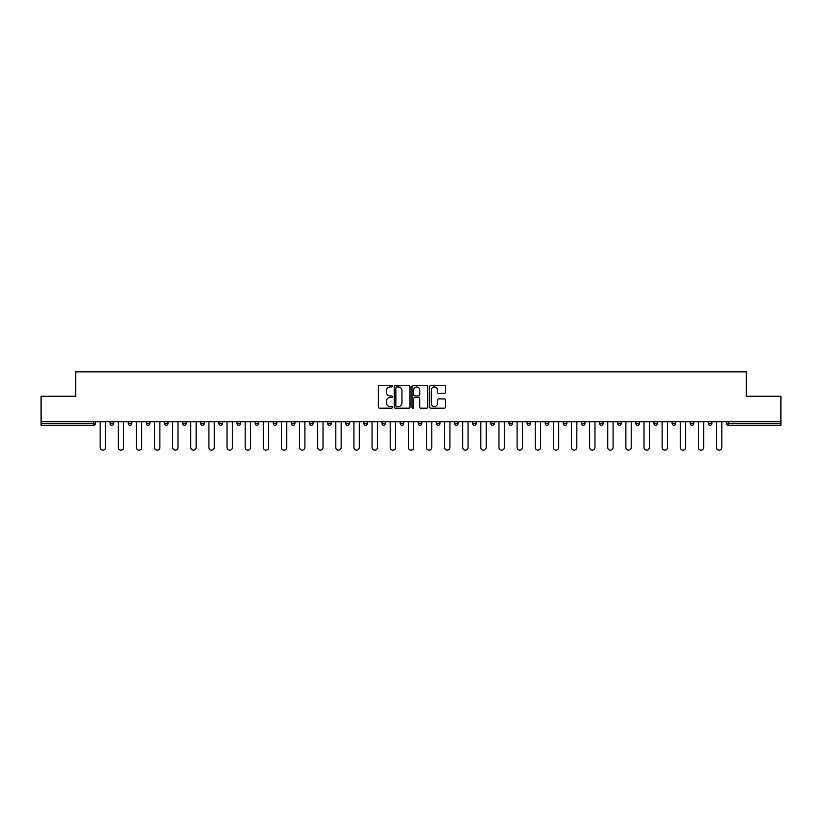 <?xml version="1.0" encoding="UTF-8"?>
<svg xmlns="http://www.w3.org/2000/svg" width="822" height="822" viewBox="0 0 822 822"><rect width="100%" height="100%" fill="white"/><g stroke="black" fill="none" stroke-linecap="round" stroke-linejoin="round"><path stroke-width="1.23" d="M392.402 386.155A0.801 0.801 0 0 0 391.611 385.354L379.487 385.354A1.141 1.141 0 0 0 378.346 386.494L378.346 407.034A1.141 1.141 0 0 0 379.487 408.174L391.611 408.174A0.801 0.801 0 0 0 392.402 407.373A0.801 0.801 0 0 0 391.611 406.571L390.039 406.571A3.648 3.648 0 0 1 386.391 402.924L386.391 401.208A3.648 3.648 0 0 1 390.039 397.56L391.611 397.56A0.801 0.801 0 0 0 392.402 396.769A0.801 0.801 0 0 0 391.611 395.968L390.039 395.968A3.648 3.648 0 0 1 386.391 392.32L386.391 390.604A3.648 3.648 0 0 1 390.039 386.957L391.611 386.957A0.801 0.801 0 0 0 392.402 386.155M444.332 393.399A1.141 1.141 0 0 0 445.473 392.258L445.473 386.494A1.141 1.141 0 0 0 444.332 385.354L430.872 385.354A1.141 1.141 0 0 0 429.731 386.494L429.731 407.034A1.141 1.141 0 0 0 430.872 408.174L444.332 408.174A1.141 1.141 0 0 0 445.473 407.034L445.473 400.067A1.141 1.141 0 0 0 444.332 398.927L438.578 398.927A1.141 1.141 0 0 0 437.438 400.067L437.438 403.52A3.052 3.052 0 0 1 434.386 406.571A3.052 3.052 0 0 1 431.334 403.52L431.334 390.008A3.052 3.052 0 0 1 434.386 386.957A3.052 3.052 0 0 1 437.438 390.008L437.438 392.258A1.141 1.141 0 0 0 438.578 393.399L444.332 393.399M41.1 421.696L41.1 396.245L75.727 396.245L75.727 371.842L746.273 371.842L746.273 396.245L780.9 396.245L780.9 421.696L41.1 421.696L41.1 423.546L93.739 423.546L93.739 421.696M410.003 386.494A1.141 1.141 0 0 0 408.863 385.354L395.403 385.354A1.141 1.141 0 0 0 394.262 386.494L394.262 407.034A1.141 1.141 0 0 0 395.403 408.174L408.863 408.174A1.141 1.141 0 0 0 410.003 407.034L410.003 386.494M413.137 385.354L426.597 385.354A1.141 1.141 0 0 1 427.738 386.494L427.738 407.034A1.141 1.141 0 0 1 426.597 408.174L420.843 408.174A1.141 1.141 0 0 1 419.693 407.034L419.693 398.701A1.141 1.141 0 0 0 418.552 397.56L414.74 397.56A1.141 1.141 0 0 0 413.6 398.701L413.6 407.373A0.801 0.801 0 0 1 412.798 408.174A0.801 0.801 0 0 1 411.997 407.373L411.997 386.494A1.141 1.141 0 0 1 413.137 385.354M93.739 425.293A1.747 1.747 0 0 0 95.486 423.546L93.739 423.546L93.739 425.293A1.747 1.747 0 0 0 95.486 423.546L95.486 421.696L95.486 423.546A1.747 1.747 0 0 1 93.739 425.293L41.1 425.293L41.1 423.546M780.9 421.696L780.9 425.293L728.261 425.293A1.747 1.747 0 0 1 726.514 423.546L726.514 421.696M110.127 423.546A1.747 1.747 0 0 0 111.874 425.293A1.747 1.747 0 0 0 113.611 423.546A1.747 1.747 0 0 1 111.874 425.293A1.747 1.747 0 0 0 113.611 423.546L113.611 421.696L113.611 423.546L110.127 423.546A1.747 1.747 0 0 0 111.874 425.293A1.747 1.747 0 0 1 110.127 423.546L110.127 421.696M128.263 421.696L128.263 423.546L128.263 421.696M131.746 421.696L131.746 423.546L131.746 421.696M146.388 423.546A1.747 1.747 0 0 0 148.135 425.293A1.747 1.747 0 0 0 149.871 423.546A1.747 1.747 0 0 1 148.135 425.293A1.747 1.747 0 0 0 149.871 423.546L149.871 421.696L149.871 423.546L146.388 423.546A1.747 1.747 0 0 0 148.135 425.293A1.747 1.747 0 0 1 146.388 423.546L146.388 421.696M164.513 421.696L164.513 423.546L164.513 421.696M168.007 421.696L168.007 423.546A1.747 1.747 0 0 1 166.26 425.293A1.747 1.747 0 0 1 164.513 423.546A1.747 1.747 0 0 0 166.26 425.293A1.747 1.747 0 0 0 168.007 423.546A1.747 1.747 0 0 1 166.26 425.293A1.747 1.747 0 0 1 164.513 423.546L168.007 423.546M182.648 421.696L182.648 423.546L182.648 421.696M186.132 421.696L186.132 423.546L186.132 421.696M204.257 421.696L204.257 423.546A1.747 1.747 0 0 1 202.52 425.293A1.747 1.747 0 0 1 200.774 423.546L200.774 421.696M220.645 425.293A1.747 1.747 0 0 0 222.392 423.546L222.392 421.696L222.392 423.546A1.747 1.747 0 0 1 220.645 425.293A1.747 1.747 0 0 1 218.899 423.546L218.899 421.696M240.517 421.696L240.517 423.546A1.747 1.747 0 0 1 238.77 425.293A1.747 1.747 0 0 1 237.034 423.546L237.034 421.696M258.642 421.696L258.642 423.546A1.747 1.747 0 0 1 256.906 425.293A1.747 1.747 0 0 1 255.159 423.546L255.159 421.696M273.294 421.696L273.294 423.546L273.294 421.696M276.778 421.696L276.778 423.546A1.747 1.747 0 0 1 275.031 425.293A1.747 1.747 0 0 1 273.294 423.546L276.778 423.546A1.747 1.747 0 0 1 275.031 425.293A1.747 1.747 0 0 0 276.778 423.546M294.903 421.696L294.903 423.546A1.747 1.747 0 0 1 293.166 425.293A1.747 1.747 0 0 1 291.42 423.546L291.42 421.696M309.545 421.696L309.545 423.546L309.545 421.696M313.038 421.696L313.038 423.546A1.747 1.747 0 0 1 311.291 425.293A1.747 1.747 0 0 1 309.545 423.546L313.038 423.546A1.747 1.747 0 0 1 311.291 425.293M331.163 421.696L331.163 423.546L327.68 423.546A1.747 1.747 0 0 0 329.417 425.293A1.747 1.747 0 0 1 327.68 423.546L327.68 421.696M347.552 425.293A1.747 1.747 0 0 0 349.288 423.546L349.288 421.696L349.288 423.546A1.747 1.747 0 0 1 347.552 425.293A1.747 1.747 0 0 1 345.805 423.546L345.805 421.696M367.424 421.696L367.424 423.546A1.747 1.747 0 0 1 365.677 425.293A1.747 1.747 0 0 1 363.93 423.546L363.93 421.696M382.066 421.696L382.066 423.546L382.066 421.696M385.549 421.696L385.549 423.546A1.747 1.747 0 0 1 383.802 425.293A1.747 1.747 0 0 1 382.066 423.546L385.549 423.546A1.747 1.747 0 0 1 383.802 425.293M401.937 425.293A1.747 1.747 0 0 0 403.674 423.546L403.674 421.696L403.674 423.546A1.747 1.747 0 0 1 401.937 425.293A1.747 1.747 0 0 1 400.191 423.546L400.191 421.696M418.326 423.546L421.809 423.546A1.747 1.747 0 0 1 420.063 425.293A1.747 1.747 0 0 0 421.809 423.546L421.809 421.696L421.809 423.546A1.747 1.747 0 0 1 420.063 425.293A1.747 1.747 0 0 1 418.326 423.546L418.326 421.696M439.934 421.696L439.934 423.546A1.747 1.747 0 0 1 438.198 425.293A1.747 1.747 0 0 1 436.451 423.546L436.451 421.696M454.576 421.696L454.576 423.546L454.576 421.696M458.07 421.696L458.07 423.546A1.747 1.747 0 0 1 456.323 425.293A1.747 1.747 0 0 1 454.576 423.546L458.07 423.546A1.747 1.747 0 0 1 456.323 425.293M472.712 421.696L472.712 423.546L472.712 421.696M476.195 421.696L476.195 423.546A1.747 1.747 0 0 1 474.448 425.293A1.747 1.747 0 0 1 472.712 423.546L476.195 423.546A1.747 1.747 0 0 1 474.448 425.293M490.837 421.696L490.837 423.546L490.837 421.696M494.32 421.696L494.32 423.546L494.32 421.696M508.962 421.696L508.962 423.546L508.962 421.696M512.455 421.696L512.455 423.546A1.747 1.747 0 0 1 510.709 425.293A1.747 1.747 0 0 1 508.962 423.546A1.747 1.747 0 0 0 510.709 425.293A1.747 1.747 0 0 0 512.455 423.546A1.747 1.747 0 0 1 510.709 425.293A1.747 1.747 0 0 1 508.962 423.546L512.455 423.546M530.58 421.696L530.58 423.546A1.747 1.747 0 0 1 528.834 425.293A1.747 1.747 0 0 1 527.097 423.546L527.097 421.696M548.706 421.696L548.706 423.546L545.222 423.546A1.747 1.747 0 0 0 546.969 425.293A1.747 1.747 0 0 1 545.222 423.546L545.222 421.696M566.841 421.696L566.841 423.546A1.747 1.747 0 0 1 565.094 425.293A1.747 1.747 0 0 1 563.358 423.546L563.358 421.696M581.483 421.696L581.483 423.546L581.483 421.696M584.966 421.696L584.966 423.546L584.966 421.696M603.101 421.696L603.101 423.546A1.747 1.747 0 0 1 601.355 425.293A1.747 1.747 0 0 1 599.608 423.546L599.608 421.696M621.227 421.696L621.227 423.546L617.743 423.546A1.747 1.747 0 0 0 619.48 425.293A1.747 1.747 0 0 1 617.743 423.546L617.743 421.696M639.352 421.696L639.352 423.546A1.747 1.747 0 0 1 637.615 425.293A1.747 1.747 0 0 1 635.868 423.546L635.868 421.696M657.487 421.696L657.487 423.546L653.993 423.546A1.747 1.747 0 0 0 655.74 425.293A1.747 1.747 0 0 1 653.993 423.546L653.993 421.696M675.612 421.696L675.612 423.546A1.747 1.747 0 0 1 673.865 425.293A1.747 1.747 0 0 1 672.129 423.546L672.129 421.696M693.737 421.696L693.737 423.546L690.254 423.546A1.747 1.747 0 0 0 692.001 425.293A1.747 1.747 0 0 1 690.254 423.546L690.254 421.696M711.873 421.696L711.873 423.546A1.747 1.747 0 0 1 710.126 425.293A1.747 1.747 0 0 1 708.389 423.546L708.389 421.696M129.999 425.293A1.747 1.747 0 0 1 128.263 423.546A1.747 1.747 0 0 0 129.999 425.293A1.747 1.747 0 0 0 131.746 423.546A1.747 1.747 0 0 1 129.999 425.293A1.747 1.747 0 0 1 128.263 423.546L131.746 423.546M184.385 425.293A1.747 1.747 0 0 1 182.648 423.546A1.747 1.747 0 0 0 184.385 425.293A1.747 1.747 0 0 0 186.132 423.546A1.747 1.747 0 0 1 184.385 425.293A1.747 1.747 0 0 1 182.648 423.546L186.132 423.546A1.747 1.747 0 0 1 184.385 425.293M329.417 425.293A1.747 1.747 0 0 0 331.163 423.546A1.747 1.747 0 0 1 329.417 425.293A1.747 1.747 0 0 1 327.68 423.546M492.584 425.293A1.747 1.747 0 0 1 490.837 423.546A1.747 1.747 0 0 0 492.584 425.293A1.747 1.747 0 0 0 494.32 423.546A1.747 1.747 0 0 1 492.584 425.293A1.747 1.747 0 0 1 490.837 423.546L494.32 423.546M546.969 425.293A1.747 1.747 0 0 0 548.706 423.546A1.747 1.747 0 0 1 546.969 425.293A1.747 1.747 0 0 1 545.222 423.546M583.23 425.293A1.747 1.747 0 0 1 581.483 423.546A1.747 1.747 0 0 0 583.23 425.293A1.747 1.747 0 0 0 584.966 423.546A1.747 1.747 0 0 1 583.23 425.293A1.747 1.747 0 0 1 581.483 423.546L584.966 423.546M619.48 425.293A1.747 1.747 0 0 0 621.227 423.546A1.747 1.747 0 0 1 619.48 425.293A1.747 1.747 0 0 1 617.743 423.546M657.487 423.546A1.747 1.747 0 0 1 655.74 425.293A1.747 1.747 0 0 0 657.487 423.546A1.747 1.747 0 0 1 655.74 425.293A1.747 1.747 0 0 1 653.993 423.546M692.001 425.293A1.747 1.747 0 0 0 693.737 423.546A1.747 1.747 0 0 1 692.001 425.293A1.747 1.747 0 0 1 690.254 423.546M710.126 425.293A1.747 1.747 0 0 0 711.873 423.546A1.747 1.747 0 0 1 710.126 425.293M728.261 421.696L728.261 425.293A1.747 1.747 0 0 1 726.514 423.546L780.9 423.546M396.656 386.957A0.801 0.801 0 0 0 395.855 387.748L395.855 405.78A0.801 0.801 0 0 0 396.656 406.571L398.31 406.571A3.648 3.648 0 0 0 401.958 402.924L401.958 390.604A3.648 3.648 0 0 0 398.31 386.957L396.656 386.957M419.693 390.06A3.052 3.052 0 0 0 416.651 387.008A3.052 3.052 0 0 0 413.6 390.06L413.6 394.827A1.141 1.141 0 0 0 414.74 395.968L418.552 395.968A1.141 1.141 0 0 0 419.693 394.827L419.693 390.06M100.14 421.696L100.14 447.487A2.672 2.672 0 0 0 102.812 450.158A2.672 2.672 0 0 0 105.483 447.487L105.483 421.696M118.265 421.696L118.265 447.487A2.672 2.672 0 0 0 120.937 450.158A2.672 2.672 0 0 0 123.608 447.487L123.608 421.696M136.39 421.696L136.39 447.487A2.672 2.672 0 0 0 139.062 450.158A2.672 2.672 0 0 0 141.744 447.487L141.744 421.696M154.526 421.696L154.526 447.487A2.672 2.672 0 0 0 157.197 450.158A2.672 2.672 0 0 0 159.869 447.487L159.869 421.696M172.651 421.696L172.651 447.487A2.672 2.672 0 0 0 175.322 450.158A2.672 2.672 0 0 0 177.994 447.487L177.994 421.696M190.776 421.696L190.776 447.487A2.672 2.672 0 0 0 193.458 450.158A2.672 2.672 0 0 0 196.129 447.487L196.129 421.696M208.911 421.696L208.911 447.487A2.672 2.672 0 0 0 211.583 450.158A2.672 2.672 0 0 0 214.254 447.487L214.254 421.696M227.036 421.696L227.036 447.487A2.672 2.672 0 0 0 229.708 450.158A2.672 2.672 0 0 0 232.379 447.487L232.379 421.696M245.172 421.696L245.172 447.487A2.672 2.672 0 0 0 247.843 450.158A2.672 2.672 0 0 0 250.515 447.487L250.515 421.696M263.297 421.696L263.297 447.487A2.672 2.672 0 0 0 265.968 450.158A2.672 2.672 0 0 0 268.64 447.487L268.64 421.696M281.422 421.696L281.422 447.487A2.672 2.672 0 0 0 284.093 450.158A2.672 2.672 0 0 0 286.775 447.487L286.775 421.696M299.557 421.696L299.557 447.487A2.672 2.672 0 0 0 302.229 450.158A2.672 2.672 0 0 0 304.9 447.487L304.9 421.696M317.682 421.696L317.682 447.487A2.672 2.672 0 0 0 320.354 450.158A2.672 2.672 0 0 0 323.025 447.487L323.025 421.696M335.808 421.696L335.808 447.487A2.672 2.672 0 0 0 338.489 450.158A2.672 2.672 0 0 0 341.161 447.487L341.161 421.696M353.943 421.696L353.943 447.487A2.672 2.672 0 0 0 356.614 450.158A2.672 2.672 0 0 0 359.286 447.487L359.286 421.696M372.068 421.696L372.068 447.487A2.672 2.672 0 0 0 374.74 450.158A2.672 2.672 0 0 0 377.411 447.487L377.411 421.696M390.193 421.696L390.193 447.487A2.672 2.672 0 0 0 392.875 450.158A2.672 2.672 0 0 0 395.546 447.487L395.546 421.696M408.329 421.696L408.329 447.487A2.672 2.672 0 0 0 411 450.158A2.672 2.672 0 0 0 413.672 447.487L413.672 421.696M426.454 421.696L426.454 447.487A2.672 2.672 0 0 0 429.125 450.158A2.672 2.672 0 0 0 431.807 447.487L431.807 421.696M444.589 421.696L444.589 447.487A2.672 2.672 0 0 0 447.26 450.158A2.672 2.672 0 0 0 449.932 447.487L449.932 421.696M462.714 421.696L462.714 447.487A2.672 2.672 0 0 0 465.386 450.158A2.672 2.672 0 0 0 468.057 447.487L468.057 421.696M480.839 421.696L480.839 447.487A2.672 2.672 0 0 0 483.511 450.158A2.672 2.672 0 0 0 486.192 447.487L486.192 421.696M498.975 421.696L498.975 447.487A2.672 2.672 0 0 0 501.646 450.158A2.672 2.672 0 0 0 504.318 447.487L504.318 421.696M517.1 421.696L517.1 447.487A2.672 2.672 0 0 0 519.771 450.158A2.672 2.672 0 0 0 522.443 447.487L522.443 421.696M535.225 421.696L535.225 447.487A2.672 2.672 0 0 0 537.907 450.158A2.672 2.672 0 0 0 540.578 447.487L540.578 421.696M553.36 421.696L553.36 447.487A2.672 2.672 0 0 0 556.032 450.158A2.672 2.672 0 0 0 558.703 447.487L558.703 421.696M571.485 421.696L571.485 447.487A2.672 2.672 0 0 0 574.157 450.158A2.672 2.672 0 0 0 576.828 447.487L576.828 421.696M589.621 421.696L589.621 447.487A2.672 2.672 0 0 0 592.292 450.158A2.672 2.672 0 0 0 594.964 447.487L594.964 421.696M607.746 421.696L607.746 447.487A2.672 2.672 0 0 0 610.417 450.158A2.672 2.672 0 0 0 613.089 447.487L613.089 421.696M625.871 421.696L625.871 447.487A2.672 2.672 0 0 0 628.542 450.158A2.672 2.672 0 0 0 631.224 447.487L631.224 421.696M644.006 421.696L644.006 447.487A2.672 2.672 0 0 0 646.678 450.158A2.672 2.672 0 0 0 649.349 447.487L649.349 421.696M662.131 421.696L662.131 447.487A2.672 2.672 0 0 0 664.803 450.158A2.672 2.672 0 0 0 667.474 447.487L667.474 421.696M680.256 421.696L680.256 447.487A2.672 2.672 0 0 0 682.938 450.158A2.672 2.672 0 0 0 685.61 447.487L685.61 421.696M698.392 421.696L698.392 447.487A2.672 2.672 0 0 0 701.063 450.158A2.672 2.672 0 0 0 703.735 447.487L703.735 421.696M716.517 421.696L716.517 447.487A2.672 2.672 0 0 0 719.188 450.158A2.672 2.672 0 0 0 721.86 447.487L721.86 421.696M202.52 425.293A1.747 1.747 0 0 0 204.257 423.546L200.774 423.546M222.392 423.546L218.899 423.546M238.77 425.293A1.747 1.747 0 0 0 240.517 423.546L237.034 423.546M256.906 425.293A1.747 1.747 0 0 0 258.642 423.546L255.159 423.546M293.166 425.293A1.747 1.747 0 0 0 294.903 423.546L291.42 423.546M349.288 423.546L345.805 423.546M365.677 425.293A1.747 1.747 0 0 0 367.424 423.546L363.93 423.546M403.674 423.546L400.191 423.546M438.198 425.293A1.747 1.747 0 0 0 439.934 423.546L436.451 423.546M528.834 425.293A1.747 1.747 0 0 0 530.58 423.546L527.097 423.546M565.094 425.293A1.747 1.747 0 0 0 566.841 423.546L563.358 423.546M601.355 425.293A1.747 1.747 0 0 0 603.101 423.546L599.608 423.546M637.615 425.293A1.747 1.747 0 0 0 639.352 423.546L635.868 423.546M673.865 425.293A1.747 1.747 0 0 0 675.612 423.546L672.129 423.546M711.873 423.546L708.389 423.546M728.261 425.293A1.747 1.747 0 0 1 726.514 423.546"/></g></svg>
